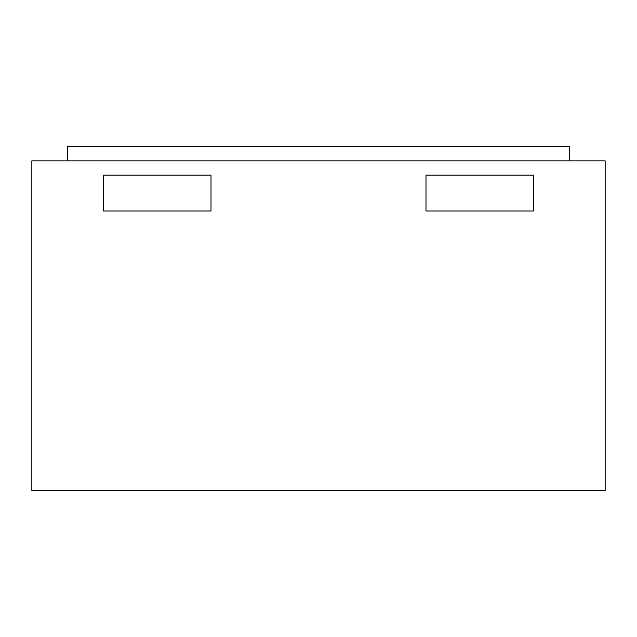 <?xml version="1.0" encoding="UTF-8"?>
<svg xmlns="http://www.w3.org/2000/svg" width="637" height="637" viewBox="0 0 637 637"><rect width="100%" height="100%" fill="white"/><g stroke="black" fill="none" stroke-linecap="round" stroke-linejoin="round"><path stroke-width="0.96" d="M569.319 160.843L569.319 146.51L67.681 146.51L67.681 160.843M31.85 490.49L31.85 160.843L605.15 160.843L605.15 490.49L31.85 490.49M103.513 211.006L103.513 175.175L211.006 175.175L211.006 211.006L103.513 211.006M533.487 211.006L425.994 211.006L425.994 175.175L533.487 175.175L533.487 211.006"/></g></svg>
